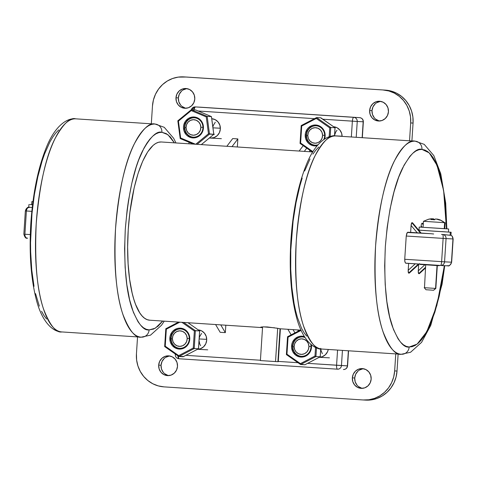 <?xml version="1.0" encoding="UTF-8"?>
<svg xmlns="http://www.w3.org/2000/svg" width="477" height="477" viewBox="0 0 477 477"><rect width="100%" height="100%" fill="white"/><g stroke="black" fill="none" stroke-linecap="round" stroke-linejoin="round"><path stroke-width="0.72" d="M75.944 118.856A106.77 32.639 93.8 0 0 75.825 118.845A106.77 32.639 93.8 0 0 75.706 118.839L75.622 118.833C67.036 117.67 54.801 126.19 46.37 147.405C38.154 167.749 32.991 192.839 30.88 222.664C29.043 252.22 30.79 277.632 36.121 298.9C41.69 321.576 52.691 331.986 61.807 331.932L61.927 331.938C56.167 333.053 50.109 325.6 43.747 309.573C37.033 290.648 34.523 261.998 36.222 223.635C39.478 185.356 45.661 157.172 54.772 139.099C63.155 123.865 70.131 117.109 75.706 118.839L155.013 124.056L75.706 118.839A106.77 32.639 93.8 0 0 36.234 223.439A106.77 32.639 93.8 0 0 61.807 331.932L141.114 337.15A106.77 32.639 -86.2 0 1 115.541 228.656A106.77 32.639 -86.2 0 1 155.013 124.056A7.763 7.393 93.1 0 1 161.894 132.29L167.904 134.687L174.403 142.844L170.319 136.941L166.217 133.578L161.894 132.29L158.901 132.606L155.872 133.87L152.843 136.07L149.838 139.189L146.886 143.189L144.024 148.037L138.646 160.081L136.189 167.159L131.861 183.085L128.432 200.853L127.103 210.22L125.278 229.467L124.61 248.773L125.135 267.4L126.822 284.632L129.613 299.806L133.399 312.34L138.032 321.748L140.614 325.165L143.338 327.675L146.183 329.255L149.11 329.893A7.763 7.393 93.1 0 1 141.329 337.161A7.763 7.393 -86.9 0 0 149.11 329.893C143.774 330.925 138.157 324.014 132.254 309.156C126.029 291.602 123.704 265.039 125.278 229.467C128.301 193.966 134.037 167.838 142.48 151.078C150.255 136.953 156.724 130.692 161.894 132.29A7.763 7.393 -86.9 0 0 155.013 124.056C149.444 122.327 142.462 129.082 134.079 144.316C124.974 162.395 118.791 190.573 115.529 228.853C113.83 267.215 116.34 295.865 123.054 314.796C129.416 330.817 135.474 338.271 141.234 337.156L141.806 337.167M164.249 321.158L161.524 325.219L150.529 335.146L141.234 337.156M29.783 204.532L32.561 204.77L29.783 204.532M336.005 135.963A106.77 32.639 93.8 0 0 335.886 135.957L335.683 135.945C327.097 134.782 314.862 143.303 306.431 164.517C298.214 184.861 293.051 209.946 290.94 239.776C289.104 269.326 290.851 294.738 296.181 316.007C301.75 338.682 312.751 349.098 321.868 349.039L321.987 349.045C316.227 350.166 310.169 342.713 303.807 326.685C297.093 307.754 294.583 279.111 296.283 240.748C299.538 202.463 305.721 174.284 314.832 156.206C323.215 140.977 330.191 134.222 335.766 135.951A106.77 32.639 93.8 0 0 296.295 240.551A106.77 32.639 93.8 0 0 321.868 349.039L401.175 354.256A106.77 32.639 -86.2 0 1 375.602 245.768A106.77 32.639 -86.2 0 1 415.073 141.168L335.886 135.957A106.77 32.639 93.8 0 0 335.766 135.951L415.073 141.168C409.504 139.439 402.522 146.195 394.139 161.423C385.034 179.501 378.851 207.68 375.59 245.965C373.89 284.328 376.401 312.978 383.114 331.903C389.476 347.93 395.534 355.383 401.294 354.262L401.867 354.28M444.749 265.677L442.072 284.238L430.779 325.338L421.585 342.331L410.59 352.253L401.294 354.262M401.39 354.268A7.763 7.393 -86.9 0 0 409.171 347C403.834 348.037 398.217 341.127 392.315 326.268C386.09 308.714 383.764 282.151 385.338 246.573C388.361 211.078 394.097 184.951 402.54 168.184C410.315 154.059 416.785 147.798 421.954 149.402A7.763 7.393 -86.9 0 0 415.073 141.168A7.763 7.393 93.1 0 1 421.954 149.402L418.961 149.718L415.932 150.982L412.903 153.183L409.898 156.301L404.085 165.149L398.706 177.188L393.984 191.957L390.085 208.89L387.163 227.332L385.338 246.573L384.671 265.88L385.195 284.507L386.883 301.738L389.673 316.913L393.459 329.446L398.092 338.861L400.674 342.277L403.399 344.788L406.243 346.368L409.171 347L412.164 346.684L415.193 345.42L418.222 343.219L421.227 340.101L424.178 336.1L429.795 325.606L434.875 312.137L439.204 296.205L442.632 278.437L444.367 265.659L436.849 305.507L426.778 331.736L417.101 344.144L409.171 347A7.763 7.393 93.1 0 1 401.39 354.268M450.449 235.286L442.644 234.463L450.109 235.298L450.306 232.198L418.699 230.164M442.644 234.463A3.882 0.757 93.7 0 1 443.127 238.393A3.882 0.757 -86.3 0 0 442.644 234.463L441.529 234.422M431.81 233.79L432.18 233.831M420.589 232.43L421.066 233.056L430.528 233.682L421.066 233.056L420.124 231.947M435.561 288.424L437.033 265.594L435.561 288.424L424.214 287.685L435.561 288.424L433.587 290.243L435.561 288.424M428.62 219.223L423.451 221.298L423.057 227.308L444.236 228.686L444.624 222.681L423.97 221.322A19.557 18.621 93.1 0 1 428.113 219.456M425.693 264.854L424.494 287.697M424.214 287.685L426.027 289.748L433.587 290.243L426.211 289.76M429.073 219.116L428.066 219.366A19.497 18.269 63.3 0 1 432.174 218.74L428.066 219.366M431.852 218.854L432.174 218.74L432.305 219.599L432.174 218.74A19.497 5.879 83.3 0 0 430.952 219.575L431.852 218.854M432.55 219.611L430.952 219.575A19.163 15.765 31.5 0 1 434.171 219.784L432.55 219.611M434.565 219.492L434.171 219.784A19.497 5.855 -75.7 0 1 435.692 218.967L434.565 219.492M436.735 219.17L435.692 218.967A19.497 18.269 63.3 0 1 439.776 220.135L436.735 219.17M439.848 219.814L440.814 220.195A19.163 5.038 125 0 0 440.337 220.106A19.163 5.038 125 0 0 439.776 220.135A19.163 5.038 -55 0 1 440.337 220.106A19.163 5.038 -55 0 1 440.814 220.195A19.497 18.293 -56.8 0 0 436.825 219.032L439.949 219.849L444.624 222.681A19.557 18.621 -86.9 0 0 440.337 220.106A19.557 18.621 93.1 0 1 444.624 222.681L445.148 222.705L444.755 228.71L444.236 228.686L444.63 228.704M423.451 221.298L444.624 222.681L444.236 228.686L423.129 227.308M312.751 151.942L161.262 141.979A89.3 27.296 93.8 0 0 128.253 229.461A89.3 27.296 93.8 0 0 149.641 320.198A89.3 27.296 93.8 0 0 149.742 320.204L147.095 319.632L144.531 318.207L142.074 315.941L139.743 312.858L135.563 304.374L133.751 299.049L132.153 293.069L129.631 279.379L128.11 263.841L127.639 247.038L128.241 229.628L129.887 212.271L134.174 187.789L138.086 173.425L142.665 161.274L147.733 151.811L153.105 145.39L155.836 143.404L158.567 142.259L161.262 141.979L312.751 151.942L161.363 141.985A89.3 27.296 93.8 0 0 161.262 141.979M279.51 328.671A89.3 27.296 93.8 0 0 280.589 328.814A89.3 27.296 93.8 0 0 280.691 328.82A89.3 27.296 93.8 0 1 279.51 328.671L277.686 328.325L279.51 328.671M260.675 327.335L262.744 326.876L267.388 326.954L277.686 328.325L275.533 361.566L260.776 360.6M260.651 327.204L261.068 327.461A89.3 27.296 -86.2 0 0 262.249 327.61A89.3 27.296 -86.2 0 0 262.535 327.616A89.3 27.296 -86.2 0 1 262.249 327.61A89.3 27.296 -86.2 0 1 262.147 327.604A89.3 27.296 -86.2 0 1 261.068 327.461L261.092 327.055L261.068 327.461L260.651 327.204L261.712 326.96M211.74 118.713A9.707 9.242 93.1 0 1 211.758 118.713A9.707 9.242 93.1 0 1 220.356 128.951A9.707 9.242 93.1 0 1 210.607 138.091A9.707 9.242 93.1 0 1 210.506 138.086L214.084 137.579L217.208 135.677L219.414 132.666L220.35 129.005L219.891 125.254L218.096 121.981L215.24 119.685L211.758 118.713M149.11 329.893L153.576 329.076L158.084 326.179L162.681 321.057L155.293 328.212L149.11 329.893M306.61 336.088L304.028 332.672L301.613 328.379L297.386 317.354L295.609 310.724L294.082 303.432L291.829 287.154L290.72 269.135L290.791 250.079L293.099 221.143L296.02 202.701L299.92 185.768L302.185 178.076M304.642 170.999L310.02 158.96M312.882 154.113L315.834 150.112L318.839 146.994M191.384 109.716A3.882 3.697 93.1 0 1 195.188 106.908L353.809 117.342C356.033 117.724 357.178 119.095 357.243 121.462L352.372 121.158A3.882 1.187 -86.2 0 1 353.809 117.342C353.069 117.533 352.592 118.809 352.372 121.158L322.875 119.214L357.243 121.462L356.218 137.293L357.243 121.462L363.17 121.778L362.144 137.68L363.17 121.778A3.882 3.697 -86.9 0 0 359.73 117.664L201.115 107.23L353.809 117.342A3.882 3.697 93.1 0 1 357.243 121.462L363.355 121.79L362.329 137.692M348.359 350.78L347.387 365.877L341.46 365.555L342.438 350.392L341.46 365.555A3.882 3.697 93.1 0 1 337.561 369.192L337.519 369.186C339.773 369.109 341.091 367.898 341.46 365.555L307.611 363.343L347.387 365.877C347.017 368.214 345.7 369.425 343.446 369.508A3.882 3.697 -86.9 0 0 347.387 365.877L348.359 350.78M278.246 361.709L275.533 361.566L277.68 328.325L276.332 328.081M280.404 328.802L278.276 361.709L277.9 361.697L280.035 328.76L277.9 361.697L260.406 360.582L262.583 326.888M333.62 126.733A9.707 9.242 93.1 0 1 342.104 136.362L341.621 133.262L339.827 129.988L336.971 127.693L333.489 126.721M198.235 329.887A9.707 9.242 93.1 0 1 206.714 339.874A9.707 9.242 93.1 0 1 197.55 349.265L200.423 348.741L203.554 346.839L205.754 343.828L206.696 340.167L206.237 336.416L204.442 333.143L201.586 330.847L198.104 329.875M319.274 357.273L322.154 356.748L325.284 354.846L327.484 351.835L328.265 349.462A9.707 9.242 93.1 0 1 319.28 357.273M309.645 151.74L309.74 150.219L309.645 151.74M237.343 146.982L237.862 138.914L232.698 138.574L237.862 138.914L232.007 146.63L237.862 138.914L237.343 146.982M191.599 143.971L191.641 143.362L191.599 143.971M198.14 111.01L314.468 118.66L198.14 111.01M352.372 121.158L351.346 136.971L352.372 121.158M220.171 332.302L225.335 332.642L225.818 325.213L225.335 332.642L220.75 324.879L225.335 332.642L220.171 332.302L215.586 324.539L220.171 332.302M298.036 331.271L298.119 329.965L298.036 331.271M337.567 350.07L336.583 365.251C336.506 367.606 336.816 368.918 337.519 369.186A3.882 1.187 -86.2 0 1 336.583 365.251L337.567 350.07M297.994 362.711L278.294 361.417L297.994 362.711M260.43 360.242L185.881 355.335L260.43 360.242M263.364 326.852L274.752 327.818M294.959 332.868L293.051 329.637L294.959 332.868M287.887 329.297L291.167 334.842L287.887 329.297M299.145 151.048L303.229 145.664L299.145 151.048M306.771 148.138L304.308 151.388L306.771 148.138M226.843 146.29L232.698 138.574L226.843 146.29M434.481 219.551A19.497 5.879 83.3 0 0 433.307 218.8L433.349 219.682L433.307 218.8A19.497 18.293 -56.8 0 0 432.192 218.871L433.307 218.8L434.714 219.778M433.623 290.237L435.835 288.436L437.314 265.611M444.242 228.638L419.205 227.052L423.063 227.273L419.188 227.058L418.985 230.152L433.706 231.16L448.434 232.06L448.63 228.96L419.188 227.058M444.761 228.674L448.63 228.96M420.022 264.407L439.168 265.725M451.147 232.233L450.944 235.334L450.109 235.298L450.306 232.198L451.147 232.233L418.198 230.135M418.645 230.105L418.985 230.123L418.645 230.105M425.77 230.552L423.552 230.415M421.728 230.302L420.326 230.218M419.003 230.152L448.422 232.055M445.834 231.864L441.881 231.589M412.665 222.98L421.048 233.056L420.452 233.02L411.86 222.729L411.085 225.436L417.25 232.818L407.579 232.293L406.815 233.319L406.237 236.037L443.127 238.393L441.624 261.64L444.558 261.825L446.061 238.578L443.127 238.393L446.061 238.578A3.882 3.697 -86.9 0 0 442.739 234.469A3.882 3.697 93.1 0 1 446.061 238.578L452.965 238.947A3.882 3.697 -86.9 0 0 450.95 235.233A3.882 3.697 93.1 0 1 452.965 238.947L446.061 238.578L444.558 261.825L451.463 262.195L452.965 238.947L451.463 262.195L444.558 261.825A3.882 3.697 93.1 0 1 440.665 265.456L447.563 265.826A3.882 3.697 -86.9 0 0 451.463 262.195A3.882 3.697 93.1 0 1 447.521 265.826A3.882 3.697 -86.9 0 0 447.563 265.826C447.289 264.699 448.69 268.569 451.647 262.201L453.15 238.953L451.928 235.871L450.95 235.203M440.706 265.456L447.521 265.826M443.437 265.576L443.097 265.838L443.437 265.576M427.881 264.902L420.35 264.491M419.527 263.662L419.748 264.222M452.101 238.876L452.965 238.941M444.558 261.825L441.624 261.64C441.428 263.99 441.094 265.266 440.617 265.456L440.623 265.456C442.877 265.373 444.188 264.163 444.558 261.825M409.194 273.13L408.39 272.88L408.163 271.377L408.634 263.411L408.187 270.328L415.228 263.829L408.187 270.328L408.598 273.1L418.43 264.037L408.598 273.1L409.194 273.13L419.015 264.073L409.433 272.933M419.265 273.673L418.46 273.416L418.24 271.92L418.675 264.455L418.257 270.87L424.846 264.801L418.257 270.87L418.675 273.637L425.532 267.317L418.675 273.637L419.265 273.673L425.49 267.937L419.51 273.476M440.617 265.456L405.844 263.232L440.617 265.456A3.882 0.757 -86.3 0 0 440.623 265.456A3.882 0.757 -86.3 0 0 441.624 261.64L443.127 238.393L406.237 236.037L404.734 259.285L441.624 261.64L404.734 259.285L404.955 262.046L405.581 263.143L440.623 265.456M422.527 223.302L421.692 223.469L421.93 223.272L423.224 224.816L421.93 223.272L422.527 223.302L423.26 224.184L422.735 223.522M421.209 225.448L421.161 225.979L422.199 227.219L421.161 225.979L421.274 224.935L421.209 225.448M421.459 224.053L421.274 224.935L421.459 224.053M421.084 227.153L421.161 225.979L421.084 227.153M421.048 233.056L420.452 233.02L411.86 222.729L412.45 222.759L421.048 233.056M420.028 232.997L419.271 232.949L420.028 232.997M418.293 232.889L417.25 232.818L418.293 232.889M405.581 263.143L404.824 261.45L404.734 259.285L406.237 236.037L407.31 232.502L430.528 233.682L407.847 232.233L410.637 232.382L411.085 225.436L417.25 232.818L410.637 232.382L411.198 224.393L411.615 222.926L412.45 222.759M433.665 233.986L430.528 233.682M446.454 228.793L445.929 211.895L444.242 194.664L441.452 179.489L439.675 172.859L435.447 161.834L433.033 157.541L430.451 154.125L427.726 151.614L424.882 150.034L421.954 149.402L429.228 152.873L437.015 165.322L443.64 190.615L446.454 228.793M335.683 135.945L415.073 141.168A106.77 32.639 -86.2 0 1 415.193 141.174L424.22 144.364L433.82 155.591L440.76 173.753L445.703 203.13L446.842 228.817M31.864 201.574L32.961 201.634L31.864 201.574L31.661 204.669L32.567 204.746M24.035 234.153L23.85 234.147C25.746 240.658 27.928 237.284 27.427 238.267L27.475 238.273A3.882 2.832 -86.1 0 1 24.899 234.225A3.882 2.832 93.9 0 0 27.457 238.273A3.882 2.832 93.9 0 0 27.475 238.273A3.882 3.697 93.1 0 1 27.427 238.267M24.899 234.225L26.402 210.977L25.353 210.9L26.402 210.977C26.718 208.634 27.744 207.4 29.479 207.274L29.437 207.274A3.882 3.697 93.1 0 1 29.479 207.274L30.498 207.346L29.479 207.274A3.882 2.832 93.9 0 0 26.402 210.977L31.828 211.347L26.402 210.977L24.899 234.225L30.301 234.595L24.899 234.225M25.537 210.912A3.882 3.697 93.1 0 1 29.437 207.274L29.681 207.286M32.239 207.531L30.498 207.346M31.971 204.681L32.627 204.752M31.822 207.489L32.603 207.567M58.778 129.887L55.773 133L52.822 137L49.96 141.848L44.582 153.892L42.125 160.97L37.796 176.895L34.368 194.67L31.983 213.601L30.546 242.584L30.659 252.029L31.768 270.042L34.022 286.325M35.548 293.617L39.335 306.151M41.553 311.272L43.967 315.559L46.549 318.976M191.176 109.823L195.188 106.908A3.882 1.187 93.8 0 0 193.841 109.853L195.188 106.908L201.115 107.23A3.882 3.697 -86.9 0 0 201.073 107.224A3.882 3.697 -86.9 0 0 201.032 107.224M337.513 369.186L178.899 358.752L177.945 355.878A3.882 1.187 93.8 0 0 178.899 358.752A3.882 3.697 93.1 0 1 178.893 358.752L337.603 369.192M175.464 354.644A3.882 3.697 93.1 0 1 175.464 354.638L175.28 354.626C175.333 356.969 176.544 358.346 178.899 358.752M195.147 106.908L201.073 107.224A3.882 3.697 93.1 0 1 201.115 107.23A3.882 1.187 -86.2 0 1 201.121 107.23L359.73 117.664A3.882 1.187 -86.2 0 1 359.736 117.664L359.73 117.664C361.96 118.04 363.104 119.411 363.17 121.778M201.121 107.23L201.121 107.23A3.882 1.187 93.8 0 0 201.115 107.23L359.736 117.664C362.091 118.069 363.301 119.447 363.355 121.79M184.802 127.645L186.054 127.58A7.763 7.393 93.1 0 1 193.364 119.685A7.763 7.393 93.1 0 1 200.847 127.317L202.928 127.317L200.847 127.317A7.763 7.393 93.1 0 1 193.537 135.212A7.763 7.393 93.1 0 1 186.054 127.58L184.802 127.645A9.707 9.242 -86.9 0 0 184.891 128.868L183.562 128.951A10.482 9.981 93.1 0 1 192.076 117.074A10.482 9.981 93.1 0 1 203.339 125.952L202.844 126.077A9.707 9.242 -86.9 0 0 192.416 117.855A9.707 9.242 -86.9 0 0 184.533 128.85A9.707 9.242 93.1 0 1 194.211 117.771A9.707 9.242 93.1 0 1 202.844 126.077A9.707 9.242 93.1 0 1 193.167 137.155A9.707 9.242 93.1 0 1 184.533 128.85L184.891 128.868A9.707 9.242 -86.9 0 0 193.346 137.161A9.707 9.242 -86.9 0 1 184.891 128.868A9.707 9.242 -86.9 0 1 184.802 127.645A9.707 9.242 -86.9 0 1 194.389 117.783A9.707 9.242 -86.9 0 0 184.802 127.645M306.198 134.866A9.707 9.242 93.1 0 1 315.941 125.779A9.707 9.242 93.1 0 1 324.64 136.076A9.707 9.242 -86.9 0 0 316.042 125.785A9.707 9.242 -86.9 0 0 306.198 134.866L305.22 134.8A10.482 9.981 93.1 0 1 315.857 124.998A10.482 9.981 93.1 0 1 325.141 136.112L324.64 136.076L325.141 136.112A10.482 9.981 93.1 0 1 324.545 139.045L325.081 134.061L323.835 130.191L321.277 127.126L317.789 125.326L313.902 125.069L311.994 125.54L308.619 127.597L307.277 129.1L305.542 132.773L305.22 134.8L306.198 134.866A9.707 9.242 -86.9 0 0 317.968 144.787A9.707 9.242 93.1 0 1 314.898 145.163A9.707 9.242 93.1 0 1 306.198 134.866L306.55 134.884L306.198 134.866M316.12 125.791A9.707 9.242 -86.9 0 0 306.55 134.884A9.707 9.242 -86.9 0 0 306.532 135.695L307.79 135.623A7.763 7.393 93.1 0 1 315.064 127.693A7.763 7.393 93.1 0 1 322.577 135.295L324.658 135.289L322.577 135.295A7.763 7.393 93.1 0 1 315.297 143.219A7.763 7.393 93.1 0 1 307.79 135.623L306.532 135.695A9.707 9.242 -86.9 0 0 315.076 145.169A9.707 9.242 -86.9 0 1 306.532 135.695A9.707 9.242 -86.9 0 1 306.55 134.884A9.707 9.242 -86.9 0 1 316.12 125.791M171.148 338.843L172.4 338.771A7.763 7.393 93.1 0 1 179.68 330.847A7.763 7.393 93.1 0 1 187.187 338.449L189.274 338.443L187.187 338.449A7.763 7.393 93.1 0 1 179.912 346.374A7.763 7.393 93.1 0 1 172.4 338.771L171.148 338.843A9.707 9.242 -86.9 0 0 179.692 348.323A9.707 9.242 -86.9 0 1 171.148 338.843A9.707 9.242 -86.9 0 1 171.165 338.038L169.836 337.954A10.482 9.981 93.1 0 1 180.473 328.152A10.482 9.981 93.1 0 1 189.757 339.266L189.256 339.23A9.707 9.242 -86.9 0 0 180.658 328.939A9.707 9.242 -86.9 0 0 170.808 338.014A9.707 9.242 93.1 0 1 180.556 328.933A9.707 9.242 93.1 0 1 189.256 339.23A9.707 9.242 93.1 0 1 179.513 348.317A9.707 9.242 93.1 0 1 170.808 338.014L171.165 338.038A9.707 9.242 -86.9 0 0 171.148 338.843M180.729 328.945A9.707 9.242 -86.9 0 0 171.165 338.038A9.707 9.242 -86.9 0 1 180.729 328.945M292.538 346.028A9.707 9.242 93.1 0 1 302.287 336.941A9.707 9.242 93.1 0 1 304.982 337.513A9.707 9.242 -86.9 0 0 292.538 346.028L291.566 345.962A10.482 9.981 93.1 0 1 304.374 336.559L300.248 336.231L298.34 336.702L294.959 338.759L292.586 342.009L291.888 343.935L291.566 345.962L292.538 346.028A9.707 9.242 -86.9 0 0 301.136 356.319A9.707 9.242 -86.9 0 0 310.986 347.238A9.707 9.242 -86.9 0 0 310.736 344.239A9.707 9.242 93.1 0 1 310.986 347.238L311.487 347.274L310.986 347.238A9.707 9.242 93.1 0 1 301.243 356.325A9.707 9.242 93.1 0 1 292.538 346.028L292.896 346.046L292.538 346.028M302.46 336.953A9.707 9.242 -86.9 0 0 292.896 346.046A9.707 9.242 -86.9 0 0 292.878 346.857L294.13 346.785A7.763 7.393 93.1 0 1 301.41 338.855A7.763 7.393 93.1 0 1 308.917 346.457L311.004 346.451L308.917 346.457A7.763 7.393 93.1 0 1 301.643 354.381A7.763 7.393 93.1 0 1 294.13 346.785L292.878 346.857A9.707 9.242 -86.9 0 0 301.422 356.331A9.707 9.242 -86.9 0 1 292.878 346.857A9.707 9.242 -86.9 0 1 292.896 346.046A9.707 9.242 -86.9 0 1 302.46 336.953M311.362 344.758A10.482 9.981 93.1 0 1 311.487 347.274A10.482 9.981 93.1 0 1 300.85 357.082A10.482 9.981 93.1 0 1 291.566 345.962L291.626 348.019L292.866 351.889L295.43 354.954L298.918 356.754L302.806 357.011L306.496 355.681L309.43 352.974L311.165 349.301L311.362 344.758M212.951 127.836L220.374 128.235L212.951 127.836M334.532 135.796L342.104 136.207L334.532 135.796M199.147 338.95L206.72 339.356L199.147 338.95M374.308 117.813L372.477 114.474L372.006 110.646L369.633 110.515A9.898 9.427 93.1 0 1 379.573 101.249A9.898 9.427 93.1 0 1 388.445 111.755L387.485 115.488L385.237 118.558L382.047 120.502L378.398 121.015L374.85 120.025L371.935 117.682L370.104 114.343L369.633 110.515L370.593 106.782L372.841 103.712L376.031 101.774L379.68 101.255L383.228 102.245L386.143 104.588L387.974 107.927L388.445 111.755A9.898 9.427 93.1 0 1 378.505 121.021A9.898 9.427 93.1 0 1 369.633 110.515L372.006 110.646A9.898 9.427 -86.9 0 0 379.698 121.009M180.646 105.071L178.815 101.732L178.344 97.904L175.971 97.773A9.898 9.427 93.1 0 1 185.911 88.507A9.898 9.427 93.1 0 1 194.783 99.013L193.823 102.746L191.575 105.816L188.385 107.76L184.736 108.273L181.188 107.283L178.273 104.946L176.442 101.601L175.971 97.773L176.931 94.041L179.179 90.97L182.369 89.032L186.018 88.513L189.566 89.503L192.481 91.846L194.312 95.185L194.783 99.013A9.898 9.427 93.1 0 1 184.843 108.279A9.898 9.427 93.1 0 1 175.971 97.773L178.344 97.904A9.898 9.427 -86.9 0 0 186.036 108.267M357.017 385.154L355.186 381.815L354.715 377.987L352.342 377.862A9.898 9.427 93.1 0 1 362.281 368.59A9.898 9.427 93.1 0 1 371.16 379.096L370.2 382.828L367.952 385.899L364.762 387.843L361.113 388.356L357.559 387.372L354.649 385.028L352.819 381.689L352.342 377.862L353.308 374.123L355.55 371.052L358.74 369.115L362.389 368.596L365.942 369.586L368.852 371.929L370.689 375.268L371.16 379.096A9.898 9.427 93.1 0 1 361.22 388.361A9.898 9.427 93.1 0 1 352.342 377.862L354.715 377.987A9.898 9.427 -86.9 0 0 362.407 388.35M163.355 372.412L161.524 369.073L161.053 365.245L158.68 365.12A9.898 9.427 93.1 0 1 168.619 355.848A9.898 9.427 93.1 0 1 177.498 366.354L176.538 370.086L174.29 373.163L171.1 375.101L167.451 375.614L163.897 374.63L160.987 372.287L159.157 368.948L158.68 365.12L159.646 361.381L161.888 358.31L165.078 356.373L168.727 355.854L172.28 356.844L175.19 359.187L177.027 362.526L177.498 366.354A9.898 9.427 93.1 0 1 167.558 375.626A9.898 9.427 93.1 0 1 158.68 365.12L161.053 365.245A9.898 9.427 -86.9 0 0 168.745 375.608M191.247 109.788L177.861 120.812L178.416 121.128L180.652 137.99L180.217 138.557L180.652 137.99L195.498 144.227L180.652 137.99L178.416 121.128L191.217 110.592L206.249 116.913L208.485 133.769L195.761 144.245L208.485 133.769L213.779 134.341L201.312 144.609L213.779 134.341L209.51 134.115L207.161 116.37L191.337 109.716L195.6 109.943L191.199 109.966M183.562 128.951L184.021 130.942L185.994 134.46L187.431 135.844L190.937 137.609L192.869 137.919L196.727 137.334L200.09 135.241L201.413 133.727L202.439 131.968L203.417 128.003L202.88 123.954L202.057 122.094L199.469 119.053L197.8 117.992L194.032 116.984L192.076 117.074L188.397 118.439L185.487 121.176L183.788 124.867L183.484 126.894L183.562 128.951L184.533 128.85A9.707 9.242 -86.9 0 0 194.962 137.066A9.707 9.242 -86.9 0 0 202.844 126.077L203.339 125.952A10.482 9.981 93.1 0 1 194.825 137.823A10.482 9.981 93.1 0 1 183.562 128.951M177.861 120.812L178.416 121.128L191.217 110.592L206.249 116.913L208.485 133.769L209.51 134.115L197.102 144.334L209.51 134.115L207.161 116.37L211.424 116.597L207.161 116.37L191.337 109.716M195.6 109.943L211.424 116.597L213.779 134.341L211.424 116.597L195.6 109.943M191.217 110.592L191.188 110.253L191.217 110.592M206.797 116.519L207.161 116.37L206.797 116.519M180.217 138.557L193.376 144.09L180.193 138.551L177.826 120.824M307.79 135.623L308.392 138.58L310.032 141.061L312.459 142.695L315.297 143.219L318.117 142.569L320.49 140.834L322.058 138.276L322.577 135.295L321.969 132.338L320.329 129.857L317.903 128.224L315.064 127.693L312.244 128.349L309.871 130.084L308.303 132.636L307.79 135.623M165.227 346.189L166.33 329.19L179.793 322.184L166.074 328.999L164.953 346.344L178.696 355.609L165.227 346.189M181.916 322.321L194.366 331.032L193.263 348.031L178.696 355.609L178.69 355.955L178.696 355.609L193.263 348.031L194.211 348.544L198.474 348.77L183.144 356.748L178.875 356.522L194.211 348.544L195.367 330.644L183.627 322.434L195.367 330.644L199.63 330.877L194.974 330.752L195.367 330.644L194.211 348.544L193.835 348.389L193.263 348.031L194.366 331.032L194.974 330.752L194.366 331.032L181.916 322.321M169.836 337.954L170.337 342.009L172.275 345.545L175.357 348.025L179.119 349.075L182.983 348.526L184.766 347.673L187.7 344.966L188.737 343.219L189.435 341.293L189.697 337.215L189.256 335.212L187.318 331.676L185.893 330.275L182.405 328.48L178.517 328.224L176.609 328.695L173.229 330.752L171.893 332.254L170.158 335.927L169.836 337.954L170.808 338.014A9.707 9.242 -86.9 0 0 179.406 348.311A9.707 9.242 -86.9 0 0 189.256 339.23L189.757 339.266A10.482 9.981 93.1 0 1 179.119 349.075A10.482 9.981 93.1 0 1 169.836 337.954M178.803 356.468L164.696 346.6L164.953 346.344L164.696 346.6L178.839 356.504M178.726 356.247L183.329 356.498M183.144 356.748L198.474 348.77L199.63 330.877L187.98 322.72L199.63 330.877L198.474 348.77L194.211 348.544L178.875 356.522M164.66 346.576L165.817 328.725L178.535 322.1L165.859 328.707L166.074 328.999L165.859 328.707M294.13 346.785L294.738 349.742L296.378 352.223L298.805 353.856L301.643 354.381L304.463 353.731L306.836 351.996L308.398 349.438L308.917 346.457L308.315 343.5L306.669 341.013L304.248 339.385L301.41 338.855L298.59 339.511L296.217 341.246L294.649 343.798L294.13 346.785M183.651 76.88L186.024 77.012A31.059 29.574 -86.9 0 1 186.358 77.03L178.195 77.119L172.543 78.52L167.254 81.048L162.532 84.608L158.561 89.062L155.49 94.243L153.433 99.949L152.473 105.96A31.059 29.574 93.1 0 1 183.651 76.88A31.059 29.574 93.1 0 1 183.991 76.904L385.553 90.135A31.059 29.574 -86.9 0 1 413.058 123.072L410.691 122.947L410.512 116.859L409.212 110.938L406.827 105.399L403.464 100.462L399.243 96.312L394.324 93.11L388.904 90.982L383.186 90.01A31.059 29.574 93.1 0 1 410.691 122.947L409.534 140.798L410.691 122.947L413.058 123.072L411.901 140.959L413.058 123.072L412.885 116.99L411.579 111.063L409.2 105.524L405.832 100.587L401.61 96.437L396.697 93.236L391.271 91.113L385.553 90.135L185.988 77.006M365.507 400.096L371.309 399.881L376.955 398.48L382.244 395.952L386.966 392.392L390.937 387.938L394.014 382.757L396.065 377.051L397.025 371.04L398.122 354.059L397.025 371.04L394.652 370.915L395.755 353.898L394.652 370.915A31.059 29.574 93.1 0 1 363.474 399.988A31.059 29.574 93.1 0 1 363.14 399.97L368.936 399.756L374.588 398.355L379.871 395.827L384.593 392.267L388.57 387.807L391.641 382.632L393.698 376.925L394.652 370.915L397.025 371.04A31.059 29.574 -86.9 0 1 365.847 400.12L363.474 399.988M187.091 88.65A9.898 9.427 -86.9 0 0 178.344 97.904L179.304 94.172L181.546 91.101M183.055 89.962L186.537 88.71M185.285 108.094L181.993 106.395M169.8 355.991A9.898 9.427 -86.9 0 0 161.053 365.245L162.013 361.512L164.261 358.442M165.763 357.303L169.252 356.051M167.999 375.435L164.702 373.735M363.462 368.733A9.898 9.427 -86.9 0 0 354.715 377.987L355.675 374.254L357.923 371.184M359.425 370.045L362.914 368.793M361.661 388.177L358.364 386.477M380.753 101.392A9.898 9.427 -86.9 0 0 372.006 110.646L372.966 106.914L375.208 103.837M376.717 102.704L380.199 101.452M378.947 120.83L375.655 119.137M152.473 105.96L151.316 123.811L152.473 105.96M137.537 336.911L136.44 353.928L136.613 360.01L137.919 365.937L140.298 371.476L143.666 376.413L147.888 380.563L152.801 383.764L158.227 385.887L163.945 386.865L363.14 399.97L163.945 386.865A31.059 29.574 93.1 0 1 136.44 353.928L137.537 336.911M322.369 353.707L320.938 350.243L320.729 348.353M200.638 345.7L199.762 344.042L198.998 340.345M199.147 338.443L199.648 336.613L201.604 333.423M334.532 135.295L335.862 131.765L336.989 130.269M338.372 129.034L338.67 128.826M214.274 134.508L213.708 133.524M212.814 127.246L213.314 125.415L215.288 122.231M286.427 354.608L286.957 354.196L300.427 363.623L314.993 356.045L315.553 347.393L314.993 356.045L315.941 356.552L320.204 356.778L320.717 348.925L320.204 356.778L304.875 364.756L300.605 364.529L315.941 356.552L314.993 356.045L300.427 363.623L300.605 364.529L300.427 363.623L286.957 354.196L286.486 354.483L300.534 364.476M300.605 364.529L315.941 356.552L320.204 356.778L304.875 364.756L300.456 364.255M315.941 356.552L316.507 347.805L315.941 356.552M286.957 354.196L288.06 337.197L287.589 336.714L288.06 337.197L301.13 330.394L288.06 337.197L286.957 354.196M287.559 336.72L300.266 330.108L287.589 336.714M172.4 338.771L173.008 341.729L174.648 344.215L177.074 345.843L179.912 346.374L182.733 345.718L185.106 343.983L186.668 341.431L187.187 338.449L186.585 335.492L184.939 333.006L182.518 331.378L179.68 330.847L176.86 331.503L174.487 333.238L172.918 335.79L172.4 338.771M300.087 143.446L300.611 143.034L312.93 151.65L300.611 143.034L300.087 143.446L312.173 151.907M316.388 117.831L316.573 117.575L330.752 127.496L330.167 136.535L330.752 127.496L330.358 127.603L329.75 127.878L329.172 136.839L329.75 127.878L330.752 127.496L316.573 117.575L316.388 117.831L316.281 118.457L329.75 127.878L316.281 118.457L316.573 117.575L320.842 117.807L335.021 127.723L334.49 135.921L335.021 127.723L330.752 127.496L335.021 127.723L320.878 117.819M300.611 143.034L301.714 126.035L301.243 125.552L301.714 126.035L316.281 118.457L301.714 126.035L300.611 143.034M316.501 117.616L301.243 125.552M320.991 118.075L335.021 127.723M323.788 139.54A9.707 9.242 -86.9 0 0 324.64 136.076A9.707 9.242 93.1 0 1 323.788 139.54M317.169 145.718A10.482 9.981 93.1 0 1 305.22 134.8L305.721 138.855L307.659 142.39L309.084 143.792L312.572 145.592L317.169 145.718M320.842 117.807L316.573 117.575M186.054 127.58L186.65 130.543L188.284 133.029L190.699 134.669L193.537 135.212L196.357 134.574L198.742 132.844L200.316 130.299L200.847 127.317L200.251 124.36L198.617 121.868L196.202 120.228L193.364 119.685L190.544 120.329L188.165 122.052L186.585 124.598L186.054 127.58M301.023 330.162L280.589 328.814M262.147 327.604L149.641 320.198M409.326 273.071L419.11 264.055M419.402 273.613L425.484 268.002M423.266 224.112L422.652 223.379M412.575 222.837L420.607 232.448M23.85 234.147L25.353 210.9C28.077 204.693 29.795 208.318 29.437 207.274M28.948 204.496L28.751 207.596M75.622 118.833L155.132 124.062L164.267 127.323L173.658 138.3L175.977 142.945M175.28 354.626L175.315 354.041M177.343 322.72L177.384 322.023M348.55 350.798L347.572 365.883C347.22 368.184 345.861 369.389 343.488 369.508M188.91 143.798L189.011 142.259M211.448 116.603L195.63 109.948M211.466 116.626L213.815 134.329L201.336 144.614M191.289 109.734L177.832 120.812M198.515 348.753L199.666 330.901L187.998 322.72M198.504 348.77L183.18 356.742M329.452 357.839L319.244 357.291M207.722 349.832L197.514 349.283M221.376 138.67L209.337 138.026M300.57 364.511L286.403 354.602M286.391 354.584L287.548 336.732M304.91 364.75L320.234 356.778L320.753 348.931M312.149 151.901L300.057 143.44L301.202 125.57M316.537 117.586L301.214 125.558M334.526 135.921L335.057 127.747"/></g></svg>
